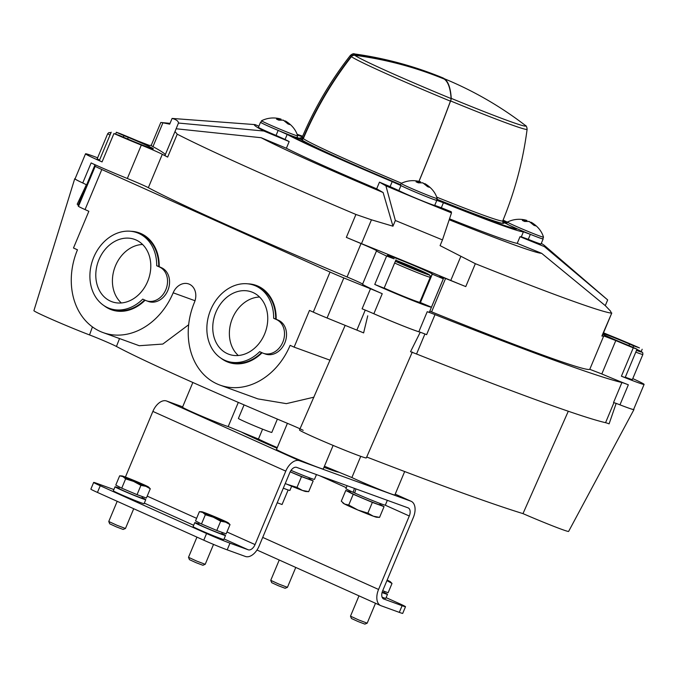 <?xml version="1.0" encoding="UTF-8"?>
<svg xmlns="http://www.w3.org/2000/svg" width="678" height="678" viewBox="0 0 678 678"><rect width="100%" height="100%" fill="white"/><g stroke="black" fill="none" stroke-linecap="round" stroke-linejoin="round"><path stroke-width="1.02" d="M303.176 430.318A18.111 0.636 22.7 0 0 289.006 423.996A211.875 7.475 22.7 0 1 116.438 346.466A18.111 0.636 22.7 0 0 89.53 334.932L92.437 326.906M313.948 397.172L286.353 403.639L257.971 398.91L220.019 385.121A65.19 52.401 110 0 1 194.433 302.354A14.484 11.645 110 0 0 188.747 283.963A14.484 11.645 110 0 0 173.161 292.803A65.19 52.401 110 0 1 103.056 332.576A65.19 52.401 110 0 1 77.47 249.809L73.478 248.012L88.843 211.29L85.047 209.578A18.111 0.636 22.7 0 1 78.487 206.324A398.393 14.052 22.7 0 1 78.114 205.222L94.878 165.152A398.393 14.052 22.7 0 0 95.242 166.254A18.111 0.636 22.7 0 0 101.81 169.508L330.033 272.048A18.111 0.636 22.7 0 0 343.831 277.929A398.393 14.052 22.7 0 0 370.485 288.769L362.103 308.804A18.111 0.636 22.7 0 1 371.552 312.753A36.214 1.28 22.7 0 0 419.555 332A18.111 0.636 22.7 0 0 418.826 331.762A36.214 1.28 22.7 0 1 373.858 313.745A18.111 0.636 22.7 0 0 371.552 312.753M188.654 324.762L162.813 344.06L139.253 345.721L103.056 332.576M602.895 334.279A24.45 0.864 22.7 0 0 625.108 344.034A18.111 0.636 22.7 0 0 629.455 345.797L637.023 349.178L633.277 347.831A36.214 1.28 22.7 0 1 615.793 340.568L601.818 373.959A36.214 1.28 22.7 0 0 628.345 384.799L619.963 404.834A18.111 0.636 22.7 0 0 618.582 404.3A36.214 1.28 22.7 0 0 633.955 409.58A36.214 1.28 22.7 0 0 633.693 409.275M424.92 333.983L416.538 354.009A398.393 14.052 22.7 0 0 605.564 422.682A18.111 0.636 22.7 0 1 609.098 423.86L616.175 403.359M366.705 457.006A508.856 17.95 22.7 0 0 522.984 513.619L568.291 411.241M522.984 513.619A36.214 1.28 22.7 0 0 568.622 531.416A36.214 1.28 22.7 0 0 568.63 531.391M367.739 315.812L363.62 332.906A18.111 0.636 22.7 0 0 356.865 330.11A398.393 14.052 22.7 0 1 327.076 317.999A18.111 0.636 22.7 0 1 313.278 312.117L309.482 310.405L294.116 347.136L290.125 345.348A65.19 52.401 110 0 1 220.019 385.121M78.267 204.858A18.111 0.636 22.7 0 0 77.182 204.222L86.411 184.662M258.886 126.176L255.038 124.608A157.542 5.56 22.7 0 0 263.911 131.032L289.175 141.575L286.379 148.253A132.193 4.661 22.7 0 0 376.671 188.823L383.121 192.527L392.96 226.198L371.459 219.808L361.493 243.639A257.14 9.068 22.7 0 1 450.777 280.438A36.214 1.28 22.7 0 0 465.769 286.591A246.275 8.687 22.7 0 1 445.582 278.463L439.691 276.59A36.214 1.28 22.7 0 1 443.361 278.777L429.386 312.168A36.214 1.28 22.7 0 1 427.208 311.727L418.826 331.762M542.858 238.698A19.916 0.703 22.7 0 1 543.146 238.961A19.916 0.703 22.7 0 1 530.357 234.334L523.416 231.8A132.193 4.661 22.7 0 1 443.42 202.739L436.827 200.357A19.916 0.703 22.7 0 1 420.919 194.433A19.916 0.703 22.7 0 1 400.952 185.577L392.198 181.628A132.193 4.661 22.7 0 1 287.175 134.447L285.082 139.456A132.193 4.661 22.7 0 0 289.175 141.575M285.082 139.456L276.056 135.414A19.916 0.703 22.7 0 1 258.428 127.278L260.522 122.269A19.916 0.703 22.7 0 0 278.158 130.405L276.056 135.414M530.357 234.334L528.264 239.342A19.916 0.703 22.7 0 0 541.052 243.97L543.146 238.961M528.264 239.342L521.323 236.808A132.193 4.661 22.7 0 1 520.009 236.698L544.434 246.639A157.542 5.56 22.7 0 0 544.451 245.504A157.542 5.56 22.7 0 0 541.298 243.385M628.345 384.799A18.111 0.636 22.7 0 0 621.912 382.519A398.393 14.052 22.7 0 1 435.005 314.617A18.111 0.636 22.7 0 0 427.208 311.727M601.818 373.959L589.775 369.315A246.275 8.687 -157.3 0 1 431.606 311.855L429.818 311.143M255.038 124.608L172.093 118.43C176.246 119.54 178.373 121.082 178.467 123.049L175 131.549L177.238 134.185A246.275 8.687 -157.3 0 0 355.925 214.468L346.348 237.376A246.275 8.687 22.7 0 0 361.035 243.571A18.111 0.636 22.7 0 1 376.595 250.775A18.111 0.636 22.7 0 0 376.595 250.775A36.214 1.28 22.7 0 0 376.536 250.818L362.569 284.209A36.214 1.28 22.7 0 0 382.239 293.71A18.111 0.636 22.7 0 0 370.485 288.769M362.603 284.116A18.111 0.636 22.7 0 0 347.068 276.963A246.275 8.687 -157.3 0 1 148.338 187.679A18.111 0.636 22.7 0 0 127.337 178.483A36.214 1.28 22.7 0 1 91.132 162.932L82.75 182.967A18.111 0.636 22.7 0 1 84.174 183.645A36.214 1.28 22.7 0 1 74.724 178.712A36.214 1.28 22.7 0 1 75.131 178.678M94.878 165.152A398.393 14.052 22.7 0 1 94.979 165A18.111 0.636 22.7 0 0 94.979 164.991A18.111 0.636 22.7 0 0 91.132 162.932M544.434 246.639L607.674 299.922L605.285 305.634L610.395 310.965L611.463 313.134A246.275 8.687 -157.3 0 1 475.346 263.683L465.769 286.591M520.009 236.698L517.212 243.377L541.646 253.318L605.285 305.634M172.093 118.43L169.703 124.15L162.923 122.803L152.957 146.634A257.14 9.068 22.7 0 1 165.305 154.643M176.077 128.761L261.115 137.71L286.379 148.253M178.467 123.049L263.911 131.032M376.671 188.823L379.468 182.145L385.918 185.848L395.35 220.486L392.96 226.198M395.35 220.486L442.471 239.902L440.081 245.622L475.346 263.683M442.471 239.902L451.497 212.875L451.226 211.714A132.193 4.661 22.7 0 1 441.327 207.748L434.725 205.366A19.916 0.703 22.7 0 1 418.826 199.442A19.916 0.703 22.7 0 1 398.859 190.586L390.104 186.636A132.193 4.661 22.7 0 1 379.468 182.145M601.878 336.034L611.785 313.024L602.174 336A36.214 1.28 22.7 0 1 601.878 336.034A246.275 8.687 22.7 0 0 603.742 335.924L589.775 369.315M541.646 253.318A157.542 5.56 -157.3 0 1 449.209 219.757M383.121 192.527A157.542 5.56 -157.3 0 1 261.115 137.71M175 131.549L164.983 155.415A36.214 1.28 22.7 0 0 167.652 157.093A246.275 8.687 22.7 0 1 162.305 154.296A18.111 0.636 22.7 0 0 141.304 145.092L127.337 178.483M355.925 214.468L371.459 219.808M607.674 299.922L544.451 245.504M385.918 185.848A157.542 5.56 22.7 0 0 451.497 212.875M449.522 218.825A132.193 4.661 22.7 0 0 517.212 243.377M170.034 123.354L160.813 122.472L151.202 145.439A36.214 1.28 22.7 0 0 152.957 146.634M161.084 122.489L162.923 122.803M151.236 145.372A246.275 8.687 22.7 0 0 149.635 145.507L137.592 140.871A36.214 1.28 22.7 0 0 120.108 133.608L116.362 132.261L123.93 135.634L123.303 137.134M97.615 157.804A36.214 1.28 22.7 0 0 85.538 153.804L75.055 178.848A36.214 1.28 22.7 0 0 82.75 182.967M619.963 404.834A36.214 1.28 22.7 0 0 633.625 409.444L644.1 384.401A36.214 1.28 22.7 0 0 632.769 378.604M420.267 332.186L410.521 351.721A18.111 0.636 22.7 0 1 416.538 354.009M299.507 429.954A36.214 1.28 22.7 0 0 299.498 429.962A36.214 1.28 22.7 0 0 332.432 445.132A36.214 1.28 22.7 0 0 366.315 457.921A36.214 1.28 22.7 0 0 366.323 457.896L412.3 352.035M33.908 310.626A36.214 1.28 22.7 0 0 33.9 310.651A36.214 1.28 22.7 0 0 53.477 320.101A36.214 1.28 22.7 0 0 89.53 334.932M324.423 466.227L351.882 477.541L360.747 456.336M351.882 477.541A25.349 0.898 22.7 0 0 377.968 488.838A25.349 0.898 22.7 0 0 394.867 494.982L404.673 471.541M192.849 382.485L182.518 407.181A25.349 0.898 22.7 0 0 202.146 416.351A25.349 0.898 22.7 0 0 228.198 426.572L238.309 402.401M228.198 426.572L258.445 439.039L262.581 429.157M258.445 439.039A36.214 1.28 22.7 0 0 277.251 447.607M287.413 423.326L276.505 449.404A25.349 0.898 22.7 0 0 299.549 460.015A25.349 0.898 22.7 0 0 323.279 468.973L333.127 445.421M159.203 266.691A40.883 32.866 -70 0 0 130.956 231.291M103.963 305.609A40.883 32.866 -70 0 0 145.117 300.21M276.166 319.245A40.883 32.866 -70 0 0 247.919 283.836M220.918 358.154A40.883 32.866 -70 0 0 262.072 352.755M435.005 314.617L426.623 334.652A18.111 0.636 22.7 0 0 419.555 332M618.582 404.3A18.111 0.636 22.7 0 0 613.531 402.554L621.912 382.519M86.581 184.975A18.111 0.636 22.7 0 0 84.174 183.645M376.536 250.818A36.214 1.28 22.7 0 0 386.63 256.047L394.096 258.835A18.111 0.636 22.7 0 1 391.147 257.462A24.45 0.864 22.7 0 1 387.392 255.36A24.45 0.864 22.7 0 1 408.359 263.2A24.45 0.864 22.7 0 1 432.225 273.963A18.111 0.636 22.7 0 1 432.428 274.158A18.111 0.636 22.7 0 1 432.327 274.183L443.302 278.811A36.214 1.28 22.7 0 0 443.361 278.777M386.63 256.047L374.756 284.429A36.214 1.28 22.7 0 0 410.173 299.523A36.214 1.28 22.7 0 0 431.437 307.193L420.453 302.566M123.93 135.634A18.111 0.636 22.7 0 1 128.269 137.405A24.45 0.864 22.7 0 1 153.372 148.829A24.45 0.864 22.7 0 1 123.803 137.354A18.111 0.636 22.7 0 1 119.769 135.592L113.938 133.541A36.214 1.28 22.7 0 0 141.304 145.092M85.538 153.804A36.214 1.28 22.7 0 0 102.064 161.923L99.335 160.584L111.209 132.202M603.225 333.483A24.45 0.864 22.7 0 1 629.574 344.085A18.111 0.636 22.7 0 1 633.608 345.848L639.447 347.899A36.214 1.28 22.7 0 0 612.073 336.347A18.111 0.636 22.7 0 1 603.513 332.788M633.277 347.831L621.404 376.205A36.214 1.28 22.7 0 0 644.1 384.401M346.348 237.376A36.214 1.28 22.7 0 0 361.493 243.639M615.793 340.568L603.742 335.924M621.404 376.205L625.15 377.561L637.023 349.178M374.756 284.429L384.121 288.184L395.986 259.801M420.479 302.43A18.111 0.636 22.7 0 0 420.352 302.346A24.45 0.864 22.7 0 0 419.877 302.049M99.547 160.076A23.544 0.831 -157.3 0 1 97.242 158.703L107.717 133.659L108.895 132.6L110.955 132.803A21.73 0.763 -157.3 0 0 110.785 133.21M395.376 261.276A21.73 0.763 -157.3 0 0 397.096 262.055A21.73 0.763 -157.3 0 0 424.411 273.344A21.73 0.763 -157.3 0 0 423.267 271.725A21.73 0.763 -157.3 0 0 395.808 260.233L426.25 273.124L430.183 275.632L430.267 277.217L419.792 302.261A23.544 0.831 -157.3 0 1 407.571 297.956A23.544 0.831 -157.3 0 1 384.909 288.396A23.544 0.831 -157.3 0 1 384.163 288.065M636.913 349.441L642.074 352.085L642.795 352.874L642.871 354.458L632.396 379.502A23.544 0.831 -157.3 0 1 625.302 377.188M416.258 269.013L397.766 261.606L413.716 268.776L420.724 271.319L416.258 269.013L416.012 269.607M404.478 264.869L404.774 264.157M287.175 134.447L278.158 130.405M302.634 136.236A132.193 4.661 22.7 0 0 297.083 134.269M507.373 222.164A132.193 4.661 22.7 0 0 503.084 220.087M543.502 237.147A19.56 0.686 -157.3 0 1 533.349 233.571A19.56 0.686 -157.3 0 1 514.526 225.63A19.56 0.686 -157.3 0 1 507.415 222.053A19.56 0.686 -157.3 0 1 507.432 222.037C513.221 219.248 519.221 218.579 525.45 220.028L526.95 220.469L522.348 220.443L524.611 221.46L529.204 221.477L533.857 225.266L535.578 225.893L531.238 222.265C537.552 226.062 541.637 231.02 543.502 237.131A19.56 0.686 -157.3 0 1 543.502 237.147L542.807 238.817A19.56 0.686 -157.3 0 1 517.111 228.757A124.947 4.407 -157.3 0 1 517.102 228.833A124.947 4.407 -157.3 0 1 436.7 199.73M436.505 200.196A19.56 0.686 -157.3 0 1 426.352 196.62A19.56 0.686 -157.3 0 1 407.52 188.679A19.56 0.686 -157.3 0 1 400.418 185.102L401.113 183.433A19.56 0.686 -157.3 0 1 401.13 183.424A19.56 0.686 -157.3 0 0 408.224 187.009A19.56 0.686 -157.3 0 0 427.047 194.95A19.56 0.686 -157.3 0 0 437.2 198.535A19.56 0.686 -157.3 0 1 437.2 198.535L436.505 200.196M400.529 184.848A124.947 4.407 -157.3 0 1 331.974 155.237A124.947 4.407 -157.3 0 1 290.616 135.414A19.56 0.686 -157.3 0 1 267.971 125.981A19.56 0.686 -157.3 0 1 260.861 122.404L261.555 120.735A19.56 0.686 -157.3 0 1 261.572 120.726C267.361 117.93 273.361 117.26 279.59 118.709L281.09 119.15L276.497 119.125L278.751 120.142L283.353 120.167L287.997 123.955L289.726 124.574L285.379 120.955C291.693 124.752 295.786 129.701 297.642 135.812A19.56 0.686 -157.3 0 1 297.642 135.837A19.56 0.686 -157.3 0 1 287.489 132.252A19.56 0.686 -157.3 0 1 268.666 124.311A19.56 0.686 -157.3 0 1 261.555 120.735M297.345 134.947A124.947 4.407 -157.3 0 1 302.439 136.676M502.898 220.536A124.947 4.407 -157.3 0 1 507.161 222.664M530.298 222.147L528.56 221.35M517.111 228.757A19.56 0.686 -157.3 0 1 513.831 227.299A19.56 0.686 -157.3 0 1 506.72 223.723L507.415 222.053M284.438 120.828L282.701 120.04M290.616 135.414A19.56 0.686 22.7 0 0 296.947 137.507L297.642 135.837M401.13 183.424C406.919 180.628 412.919 179.958 419.148 181.407L420.648 181.848L416.046 181.823L418.309 182.84L422.903 182.865L427.555 186.653L429.276 187.272L424.937 183.653C431.25 187.45 435.335 192.399 437.2 198.51M423.996 183.526L422.258 182.738M526.628 221.231L526.95 220.469M280.768 119.913L281.09 119.15M420.326 182.611L420.648 181.848M330.084 360.204L294.116 347.136M277.387 419.097L271.819 432.403A18.111 0.636 -157.3 0 1 262.411 429.089A18.111 0.636 -157.3 0 1 244.987 421.741A18.111 0.636 -157.3 0 1 238.402 418.428L244.072 404.885M383.528 598.92L402.096 605.691L399.3 612.37A18.111 0.636 22.7 0 0 402.715 613.387L405.503 606.708A18.111 0.636 22.7 0 0 398.927 603.403L386.113 597.649M399.3 612.37L381.078 605.751A14.484 8.602 -65.8 0 1 380.722 605.615A14.484 8.602 -65.8 0 1 378.561 589.453L409.292 515.992A7.246 4.297 -65.8 0 0 408.215 507.915A7.246 4.297 -65.8 0 0 408.037 507.847L296.676 467.388A7.246 4.297 -65.8 0 0 289.828 472.591L259.098 546.053A14.484 8.602 -65.8 0 1 245.411 556.469L227.189 549.85A18.111 0.636 22.7 0 1 203.773 540.197L97.446 492.431A18.111 0.636 22.7 0 1 90.869 489.118L93.657 482.439A18.111 0.636 22.7 0 0 100.242 485.753L206.57 533.518A18.111 0.636 22.7 0 0 229.986 543.171L248.207 549.79A7.246 4.297 -65.8 0 0 255.047 544.587L285.777 471.125A14.484 8.602 -65.8 0 1 299.464 460.709L410.834 501.169A14.484 8.602 -65.8 0 1 411.182 501.305A14.484 8.602 -65.8 0 1 413.343 517.467L382.612 590.928A7.246 4.297 -65.8 0 0 383.697 599.005A7.246 4.297 -65.8 0 0 383.867 599.072M402.096 605.691A18.111 0.636 22.7 0 0 405.503 606.708M93.657 482.439A18.111 0.636 22.7 0 1 97.073 483.456L113.87 489.558M125.413 477.049L152.872 411.41A14.484 8.602 -65.8 0 1 166.559 400.995L182.662 406.851M276.997 448.217A54.325 1.915 -157.3 0 1 258.318 440.047A54.325 1.915 -157.3 0 1 241.368 431.996M338.703 472.108A54.325 1.915 -157.3 0 1 323.982 467.295M119.048 488.067A16.662 0.585 22.7 0 0 115.023 486.804A16.662 0.585 22.7 0 0 130.168 493.77A16.662 0.585 22.7 0 0 145.762 499.661A16.662 0.585 22.7 0 0 142.041 497.677M115.023 486.804L113.345 490.813A16.662 0.585 22.7 0 0 128.489 497.779A16.662 0.585 22.7 0 0 144.083 503.669L145.762 499.661M198.798 523.891A16.662 0.585 22.7 0 0 194.772 522.628A16.662 0.585 22.7 0 0 209.917 529.603A16.662 0.585 22.7 0 0 225.511 535.484A16.662 0.585 22.7 0 0 221.782 533.51M194.772 522.628L193.094 526.636A16.662 0.585 22.7 0 0 208.239 533.611A16.662 0.585 22.7 0 0 223.833 539.493L225.511 535.484M382.07 592.547A16.662 0.585 22.7 0 0 387.494 594.335A16.662 0.585 22.7 0 0 383.765 592.352M382.121 597.199A16.662 0.585 22.7 0 0 385.816 598.343L387.494 594.335M137.049 494.643L146.397 498.042L150.279 488.77L145.914 486.321L140.922 485.372L137.049 494.643L121.743 488.168L115.785 485.084L119.659 475.82L122.955 476.609A14.484 0.508 -157.3 0 1 121.998 475.939A14.484 0.508 -157.3 0 1 124.65 476.77A14.484 0.508 -157.3 0 1 136.981 481.702A14.484 0.508 -157.3 0 1 147.609 486.482A14.484 0.508 -157.3 0 1 148.601 487.067A14.484 0.508 -157.3 0 1 145.914 486.321A14.484 0.508 -157.3 0 1 133.583 481.388L125.616 478.897L122.955 476.609A14.484 0.508 -157.3 0 0 133.583 481.388L140.922 485.372M142.482 496.618L141.888 498.042A12.458 0.441 -157.3 0 1 130.227 493.635A12.458 0.441 -157.3 0 1 118.896 488.423L119.498 487.007M133.727 508.729L125.455 528.484L116.989 525.28L108.76 521.492L117.201 501.305M125.455 528.484L123.133 529.442L116.328 526.857L109.709 523.823L108.76 521.501M148.601 487.067L150.279 488.77M121.998 475.939L119.659 475.82M125.616 478.897L121.743 488.168M216.799 530.467L226.147 533.866L230.02 524.602L225.664 522.153L220.672 521.204L216.799 530.467L201.485 523.992L195.527 520.916L199.408 511.653L202.697 512.432A14.484 0.508 -157.3 0 1 201.747 511.763A14.484 0.508 -157.3 0 1 204.4 512.593A14.484 0.508 -157.3 0 1 216.723 517.534A14.484 0.508 -157.3 0 1 227.359 522.306A14.484 0.508 -157.3 0 1 228.35 522.891A14.484 0.508 -157.3 0 1 225.664 522.153A14.484 0.508 -157.3 0 1 213.333 517.212L205.358 514.729L202.697 512.432A14.484 0.508 -157.3 0 0 213.333 517.212L220.672 521.204M222.231 532.442L221.63 533.866A12.458 0.441 -157.3 0 1 209.968 529.467A12.458 0.441 -157.3 0 1 198.646 524.255L199.239 522.831M213.528 544.417L205.214 564.308L196.73 561.104L188.501 557.316L196.951 537.129M205.197 564.316L202.875 565.266L196.069 562.689L189.459 559.655L188.509 557.333M228.35 522.891L230.02 524.602M201.747 511.763L199.408 511.653M205.358 514.729L201.485 523.992M295.769 567.444L287.438 587.334L278.972 584.131L270.742 580.343L279.243 560.02M287.438 587.334L285.116 588.284L278.311 585.707L271.7 582.673L270.742 580.351M382.689 590.733L388.13 592.716L392.011 583.444L387.647 580.995A14.484 0.508 -157.3 0 1 386.884 580.715M384.214 591.292L383.621 592.716A12.458 0.441 -157.3 0 1 382.129 592.318M375.51 603.267L367.188 623.167L358.721 619.955L350.492 616.166L358.993 595.843M367.188 623.167L364.866 624.116L358.06 621.531L351.441 618.497L350.492 616.175M387.146 580.088A14.484 0.508 -157.3 0 1 389.341 581.156A14.484 0.508 -157.3 0 1 390.333 581.741L392.011 583.444M390.333 581.741A14.484 0.508 -157.3 0 1 387.647 580.995M316.465 474.575L314.465 479.371A21.365 0.754 -157.3 0 1 291.04 470.379M355.95 488.923L354.679 492.982A21.365 0.754 -157.3 0 0 374.79 501.432A21.365 0.754 -157.3 0 0 385.333 505.118L387.333 500.322M354.433 488.372L353.17 492.304A21.365 0.754 -157.3 0 1 345.907 488.626L347.119 485.719M353.17 492.304L354.713 492.872M290.201 471.786A16.077 0.568 22.7 0 0 308.888 479.007L309.388 477.795M308.999 478.727L313.185 480.888L301.498 476.642L290.167 471.854M285.26 483.524A18.111 0.636 22.7 0 0 287.04 484.287L296.998 487.389L302.456 490.457L308.693 491.643L313.185 480.888M296.998 487.389L301.498 476.642M308.693 491.643L305.761 491.499A18.111 0.636 22.7 0 1 302.456 490.457A18.111 0.636 22.7 0 1 287.04 484.287M350.594 491.126L350.085 492.338A16.077 0.568 22.7 0 0 364.696 499.067A16.077 0.568 22.7 0 0 379.756 504.746L380.256 503.542M379.866 504.474L384.053 506.635L372.366 502.39L353.23 494.296L345.78 490.448L350.204 492.059M345.78 490.448L341.288 501.195L344.619 504.059L348.729 505.042L357.908 510.034L367.866 513.136L373.324 516.204L379.561 517.382L384.053 506.635M367.866 513.136L372.366 502.39M348.729 505.042L353.23 494.296M379.561 517.382L376.637 517.246A18.111 0.636 22.7 0 1 373.324 516.204A18.111 0.636 22.7 0 1 357.908 510.034A18.111 0.636 22.7 0 1 344.619 504.059A18.111 0.636 22.7 0 1 343.382 503.33L342.653 502.669M146.346 300.727L148.372 301.464A18.111 14.56 -70 0 0 168.051 289.913A18.111 14.56 -70 0 0 161.542 267.742L158.711 266.471A40.282 32.383 -70 0 0 139.075 233.444L137.049 232.707A40.282 32.383 -70 0 0 92.861 259.513A40.282 32.383 -70 0 0 109.539 308.431A40.282 32.383 -70 0 0 142.719 299.125L145.55 300.405A18.111 14.56 -70 0 0 146.346 300.727A18.111 14.56 -70 0 0 166.025 289.175A18.111 14.56 -70 0 0 159.516 267.013L156.686 265.742A40.282 32.383 -70 0 0 137.049 232.707M109.539 308.431L111.565 309.168A40.282 32.383 -70 0 0 144.626 299.981M158.711 266.471L156.686 265.742M147.635 281.506A33.163 26.662 -70 0 0 135.202 239.622A33.163 26.662 -70 0 0 98.234 261.462A33.163 26.662 -70 0 0 112.565 301.947A33.163 26.662 -70 0 0 147.635 281.506M142.6 244.487A32.663 26.256 -70 0 0 114.819 267.488A32.663 26.256 -70 0 0 121.354 302.964M263.31 353.272L265.335 354.009A18.111 14.56 -70 0 0 285.014 342.458A18.111 14.56 -70 0 0 278.505 320.296L275.675 319.024A40.282 32.383 -70 0 0 256.03 285.989L254.004 285.252A40.282 32.383 -70 0 0 209.816 312.058A40.282 32.383 -70 0 0 226.494 360.976A40.282 32.383 -70 0 0 259.682 351.679L262.513 352.95A18.111 14.56 -70 0 0 263.31 353.272A18.111 14.56 -70 0 0 282.989 341.729A18.111 14.56 -70 0 0 276.48 319.558L273.649 318.287A40.282 32.383 -70 0 0 254.004 285.252M226.494 360.976L228.52 361.713A40.282 32.383 -70 0 0 261.581 352.535M275.675 319.024L273.649 318.287M264.598 334.051A33.163 26.662 -70 0 0 252.165 292.167A33.163 26.662 -70 0 0 215.197 314.016A33.163 26.662 -70 0 0 229.52 354.492A33.163 26.662 -70 0 0 264.598 334.051M259.564 297.032A32.663 26.256 -70 0 0 231.774 320.033A32.663 26.256 -70 0 0 238.317 355.509M283.311 488.185A16.297 0.576 22.7 0 0 289.896 490.431L291.659 486.211M288.142 489.974L282.056 504.517L277.209 502.754M419.004 181.373A362.171 53.799 -67.6 0 0 450.59 100.937A3.619 0.534 -67.6 0 0 451.251 98.369A362.171 53.799 -67.6 0 0 444.48 78.801L443.963 78.97L444.48 78.801M436.903 199.23A110.455 3.898 -157.3 0 0 502.822 222.231A1.814 1.788 -54.1 0 1 502.805 222.223L506.881 223.901M515.441 228.02A123.142 4.348 -157.3 0 1 515.433 228.13A123.142 4.348 -157.3 0 1 436.725 199.671M296.981 137.405L300.837 138.998A1.814 1.788 -54.1 0 0 303.193 138.015A362.171 357.925 -54.1 0 1 351.179 56.282A3.619 3.576 -54.1 0 1 354.501 54.901A93.217 3.288 -157.3 0 1 354.662 53.96A362.171 362.171 0 0 1 442.751 77.826A362.171 53.799 -67.6 0 1 444.387 78.741L444.768 78.911A362.171 357.925 -54.1 0 1 517.161 119.336A362.171 362.171 0 0 1 525.128 125.269A93.217 3.288 -157.3 0 1 451.251 98.369M354.501 54.901A362.171 357.925 -54.1 0 1 444.098 78.631M418.945 181.357A361.993 53.774 -67.6 0 0 450.438 101.158A3.619 0.534 -67.6 0 0 451.099 98.581A361.815 53.748 -67.6 0 0 444.336 79.14M401.529 183.221A108.285 3.822 -157.3 0 1 303.32 138.617A361.993 357.747 -54.1 0 1 351.424 56.672A3.619 3.576 -54.1 0 1 354.747 55.299A361.815 357.569 -54.1 0 1 443.963 78.97M303.32 138.617A1.627 1.61 -54.1 0 1 301.21 139.499L295.845 137.287M297.413 135.142A123.142 4.348 -157.3 0 1 302.388 136.803M506.975 223.121A123.032 4.339 22.7 0 0 502.729 220.969M116.438 346.466L119.531 338.559M445.582 278.463L431.606 311.855M177.238 134.185L167.652 157.093M162.305 154.296L148.338 187.679M361.035 243.571L347.068 276.963M95.242 166.254L78.487 206.324M101.81 169.508L85.047 209.578M330.033 272.048L313.278 312.117M343.831 277.929L327.076 317.999M365.239 310.092L356.865 330.11M613.937 402.664L605.564 422.682M443.302 278.811L431.437 307.193M382.239 293.71L373.858 313.745M113.938 133.541L102.064 161.923M460.743 256.606L450.777 280.438M629.574 344.085L628.947 345.594M633.608 345.848L633.015 347.28M432.225 273.963L420.352 302.346M128.269 137.405L127.617 138.982M636.905 349.45A21.73 0.763 -157.3 0 1 636.515 350.399M642.871 354.458A23.544 0.831 -157.3 0 1 635.778 352.145M110.022 135.032A23.544 0.831 -157.3 0 1 107.717 133.659M430.267 277.217A23.544 0.831 -157.3 0 1 418.046 272.912A23.544 0.831 -157.3 0 1 395.384 263.352A23.544 0.831 -157.3 0 1 394.647 263.022M443.42 202.739L441.327 207.748M436.827 200.357L434.725 205.366M400.952 185.577L398.859 190.586M392.198 181.628L390.104 186.636M523.416 231.8L521.323 236.808M195.018 300.735L173.161 292.803M206.57 533.518L203.773 540.197M100.242 485.753L97.446 492.431M262.717 537.408L378.561 589.453M319.804 475.795L346.297 487.694M385.138 505.144L409.292 515.992M144.321 503.118L193.662 525.28M224.062 538.942L248.207 549.79M147.202 496.127L196.612 518.331M226.944 531.959L255.047 544.587M152.872 411.41L285.777 471.125M166.559 400.995L299.464 460.709M411.182 501.305L395.215 494.135L410.834 501.169M229.986 543.171L227.189 549.85M161.542 267.742L159.516 267.013M278.505 320.296L276.48 319.558M525.128 125.269C526.238 125.591 526.899 126.93 527.111 129.295A95.776 3.382 -157.3 0 1 450.59 100.937M527.111 129.295C523.009 160.889 514.89 191.416 502.762 220.884A108.649 3.831 -157.3 0 1 436.708 197.137M451.099 98.581A92.827 3.271 -157.3 0 1 354.747 55.299M450.438 101.158A95.386 3.365 -157.3 0 1 351.424 56.672M400.605 184.653A109.912 3.882 -157.3 0 1 301.21 139.499M351.179 56.282A95.776 3.382 -157.3 0 1 350.407 55.376C352.246 53.867 353.662 53.401 354.662 53.96M303.193 138.015A108.649 3.831 -157.3 0 1 302.295 137.024C314.753 107.7 330.796 80.479 350.407 55.376M300.837 138.998A110.455 3.898 -157.3 0 1 303.413 138.405M633.947 409.58L568.622 531.416M345.161 325.364L299.498 429.971M74.733 178.721L33.908 310.651M642.168 349.238L641.202 351.551M432.284 274.192L420.419 302.574M116.362 132.261L115.692 133.854M256.987 550.019L380.722 605.615M273.217 445.844L272.954 446.48M502.762 220.884L502.915 222.401M515.433 228.13L515.144 228.825M301.108 137.981L302.295 137.024"/></g></svg>
